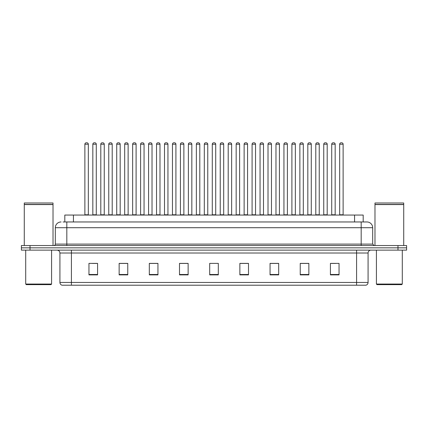 <?xml version="1.0" encoding="UTF-8"?>
<svg xmlns="http://www.w3.org/2000/svg" width="428" height="428" viewBox="0 0 428 428"><rect width="100%" height="100%" fill="white"/><g stroke="black" fill="none" stroke-linecap="round" stroke-linejoin="round"><path stroke-width="0.64" d="M64.81 221.961L64.81 215.065L363.19 215.065L363.19 221.961M368.08 282.443C368 283.823 367.31 284.743 366.01 285.203L356.583 285.203L356.583 282.443L368.08 282.443L368.08 253.007A2.873 2.873 0 0 1 370.953 250.134M356.583 285.203L61.99 285.203A2.873 2.873 0 0 1 59.92 282.443L59.92 253.007C59.749 251.263 58.791 250.305 57.047 250.134M406.6 250.134L406.6 247.833L21.4 247.833L21.4 250.134L30.024 250.134L30.024 247.833L21.4 247.833L21.4 245.533L30.024 245.533L30.024 247.833L406.6 247.833L406.6 250.134L30.024 250.134M339.046 274.883L339.046 263.386L330.421 263.386L330.421 274.883L339.046 274.883M308.861 274.883L308.861 263.386L300.237 263.386L300.237 274.883L308.861 274.883M278.682 274.883L278.682 263.386L270.057 263.386L270.057 274.883L278.682 274.883M248.497 274.883L248.497 263.386L239.873 263.386L239.873 274.883L248.497 274.883M97.579 274.883L97.579 263.386L88.954 263.386L88.954 274.883L97.579 274.883M127.763 274.883L127.763 263.386L119.139 263.386L119.139 274.883L127.763 274.883M157.943 274.883L157.943 263.386L149.319 263.386L149.319 274.883L157.943 274.883M188.127 274.883L188.127 263.386L179.503 263.386L179.503 274.883L188.127 274.883M218.312 274.883L218.312 263.386L209.688 263.386L209.688 274.883L218.312 274.883M275.546 263.445L271.892 263.445M307.395 263.445L303.746 263.445M331.283 263.445L335.595 263.445M187.956 263.445L184.308 263.445M179.995 263.445L188.127 263.445M156.108 263.445L152.454 263.445M124.254 263.445L120.605 263.445M92.405 263.445L96.717 263.445M239.873 263.445L248.005 263.445M243.693 263.445L240.044 263.445M211.844 263.386L216.156 263.386M157.943 263.445L149.319 263.445M127.763 263.445L119.139 263.445M278.682 263.445L270.057 263.445M308.861 263.445L300.237 263.445M63.216 221.961L366.93 221.961A5.751 5.751 0 0 1 372.681 227.712L372.681 244.099L374.115 245.533M63.082 221.961L66.822 221.961L66.822 227.712L55.319 227.712L55.319 244.099A1.439 1.439 0 0 1 53.885 245.533M61.07 221.961A5.751 5.751 0 0 0 55.319 227.712M406.6 245.533L406.6 247.833L406.6 245.533L30.024 245.533M372.681 227.712L361.179 227.712L361.179 221.961L366.93 221.961M88.323 144.231L84.872 144.231A1.439 1.439 0 0 1 86.312 142.797L86.884 142.797A1.439 1.439 0 0 1 88.323 144.231L88.323 214.776A0.289 0.289 0 0 0 88.607 215.065M84.872 144.231L84.872 214.776A0.289 0.289 0 0 1 84.584 215.065M86.884 142.797L86.312 142.797M92.833 144.231A1.439 1.439 0 0 1 94.272 142.797L94.845 142.797A1.439 1.439 0 0 1 96.284 144.231L92.833 144.231L92.833 214.776A0.289 0.289 0 0 1 92.55 215.065M96.284 144.231L96.284 214.776A0.289 0.289 0 0 0 96.573 215.065M104.245 144.231L100.799 144.231A1.439 1.439 0 0 1 102.233 142.797L102.811 142.797A1.439 1.439 0 0 1 104.245 144.231L104.245 214.776A0.289 0.289 0 0 0 104.534 215.065M100.799 144.231L100.799 214.776A0.289 0.289 0 0 1 100.51 215.065M102.811 142.797L102.233 142.797M120.172 144.231L116.721 144.231A1.439 1.439 0 0 1 118.16 142.797L118.733 142.797A1.439 1.439 0 0 1 120.172 144.231L120.172 214.776A0.289 0.289 0 0 0 120.461 215.065M116.721 144.231L116.721 214.776A0.289 0.289 0 0 1 116.437 215.065M118.733 142.797L118.16 142.797M132.648 144.231L132.648 214.776L136.099 214.776L136.099 144.231L132.648 144.231A1.439 1.439 0 0 1 134.087 142.797L134.66 142.797A1.439 1.439 0 0 1 136.099 144.231L136.099 214.776A0.289 0.289 0 0 0 136.388 215.065M132.648 214.776A0.289 0.289 0 0 1 132.359 215.065M134.66 142.797L134.087 142.797M148.286 215.065A0.289 0.289 0 0 0 148.575 214.776L148.575 144.231L148.575 214.776L152.026 214.776L152.026 144.231L148.575 144.231A1.439 1.439 0 0 1 150.009 142.797L150.586 142.797A1.439 1.439 0 0 1 152.026 144.231L152.026 214.776A0.289 0.289 0 0 0 152.309 215.065M150.586 142.797L150.009 142.797M108.76 144.231A1.439 1.439 0 0 1 110.199 142.797L110.772 142.797A1.439 1.439 0 0 1 112.211 144.231L108.76 144.231L108.76 214.776A0.289 0.289 0 0 1 108.471 215.065M112.211 144.231L112.211 214.776A0.289 0.289 0 0 0 112.494 215.065M124.687 144.231A1.439 1.439 0 0 1 126.121 142.797L126.699 142.797A1.439 1.439 0 0 1 128.133 144.231L124.687 144.231L124.687 214.776A0.289 0.289 0 0 1 124.398 215.065M128.133 144.231L128.133 214.776A0.289 0.289 0 0 0 128.421 215.065M140.609 144.231A1.439 1.439 0 0 1 142.048 142.797L142.626 142.797A1.439 1.439 0 0 1 144.059 144.231L140.609 144.231L140.609 214.776A0.289 0.289 0 0 1 140.325 215.065M144.059 144.231L144.059 214.776A0.289 0.289 0 0 0 144.348 215.065M142.626 142.797L142.048 142.797M51.007 284.631L26.285 284.631L25.712 284.053L51.585 284.053L51.007 284.631M25.712 250.134L25.712 284.053M51.585 250.134L51.585 284.053M24.273 204.573L53.019 204.573L24.273 204.573L24.273 245.533M53.019 204.573L53.019 245.533M52.879 204.429L24.417 204.429M53.019 204.284L53.019 202.99L24.273 202.99L24.273 204.284M401.715 284.631L376.993 284.631L376.415 284.053L402.288 284.053L401.715 284.631M376.415 250.134L376.415 284.053M402.288 250.134L402.288 284.053M374.981 204.573L403.727 204.573L374.981 204.573L374.981 245.533M403.727 204.573L403.727 245.533M403.583 204.429L375.121 204.429M403.727 204.284L403.727 202.99L374.981 202.99L374.981 204.284M167.947 144.231L164.496 144.231A1.439 1.439 0 0 1 165.936 142.797L166.513 142.797A1.439 1.439 0 0 1 167.947 144.231L167.947 214.776A0.289 0.289 0 0 0 168.236 215.065M164.496 144.231L164.496 214.776A0.289 0.289 0 0 1 164.213 215.065M166.513 142.797L165.936 142.797M180.135 215.065A0.289 0.289 0 0 0 180.423 214.776L180.423 144.231L180.423 214.776L183.874 214.776L183.874 144.231L180.423 144.231A1.439 1.439 0 0 1 181.863 142.797L182.435 142.797A1.439 1.439 0 0 1 183.874 144.231L183.874 214.776A0.289 0.289 0 0 0 184.163 215.065M182.435 142.797L181.863 142.797M199.801 144.231L196.35 144.231A1.439 1.439 0 0 1 197.79 142.797L198.362 142.797A1.439 1.439 0 0 1 199.801 144.231L199.801 214.776A0.289 0.289 0 0 0 200.085 215.065M196.35 144.231L196.35 214.776A0.289 0.289 0 0 1 196.061 215.065M198.362 142.797L197.79 142.797M156.536 144.231A1.439 1.439 0 0 1 157.975 142.797L158.547 142.797A1.439 1.439 0 0 1 159.986 144.231L156.536 144.231L156.536 214.776A0.289 0.289 0 0 1 156.247 215.065M159.986 144.231L159.986 214.776A0.289 0.289 0 0 0 160.275 215.065M158.547 142.797L157.975 142.797M172.463 144.231A1.439 1.439 0 0 1 173.896 142.797L174.474 142.797A1.439 1.439 0 0 1 175.913 144.231L172.463 144.231L172.463 214.776A0.289 0.289 0 0 1 172.174 215.065M175.913 144.231L175.913 214.776A0.289 0.289 0 0 0 176.197 215.065M174.474 142.797L173.896 142.797M188.39 144.231A1.439 1.439 0 0 1 189.823 142.797L190.401 142.797A1.439 1.439 0 0 1 191.835 144.231L188.39 144.231L188.39 214.776A0.289 0.289 0 0 1 188.101 215.065M191.835 144.231L191.835 214.776A0.289 0.289 0 0 0 192.124 215.065M190.401 142.797L189.823 142.797M215.723 144.231L212.277 144.231A1.439 1.439 0 0 1 213.711 142.797L214.289 142.797A1.439 1.439 0 0 1 215.723 144.231L215.723 214.776A0.289 0.289 0 0 0 216.012 215.065M212.277 144.231L212.277 214.776A0.289 0.289 0 0 1 211.988 215.065M214.289 142.797L213.711 142.797M228.199 144.231L228.199 214.776L231.65 214.776L231.65 144.231L228.199 144.231A1.439 1.439 0 0 1 229.638 142.797L230.211 142.797A1.439 1.439 0 0 1 231.65 144.231L231.65 214.776A0.289 0.289 0 0 0 231.939 215.065M228.199 214.776A0.289 0.289 0 0 1 227.915 215.065M230.211 142.797L229.638 142.797M247.577 144.231L244.126 144.231A1.439 1.439 0 0 1 245.565 142.797L246.137 142.797A1.439 1.439 0 0 1 247.577 144.231L247.577 214.776A0.289 0.289 0 0 0 247.866 215.065M244.126 144.231L244.126 214.776A0.289 0.289 0 0 1 243.837 215.065M246.137 142.797L245.565 142.797M260.053 144.231L260.053 214.776L263.504 214.776L263.504 144.231L260.053 144.231A1.439 1.439 0 0 1 261.487 142.797L262.064 142.797A1.439 1.439 0 0 1 263.504 144.231L263.504 214.776A0.289 0.289 0 0 0 263.787 215.065M260.053 214.776A0.289 0.289 0 0 1 259.764 215.065M262.064 142.797L261.487 142.797M275.974 144.231L275.974 214.776L279.425 214.776L279.425 144.231L275.974 144.231A1.439 1.439 0 0 1 277.414 142.797L277.991 142.797A1.439 1.439 0 0 1 279.425 144.231L279.425 214.776A0.289 0.289 0 0 0 279.714 215.065M275.974 214.776A0.289 0.289 0 0 1 275.691 215.065M277.991 142.797L277.414 142.797M204.311 144.231A1.439 1.439 0 0 1 205.75 142.797L206.323 142.797A1.439 1.439 0 0 1 207.762 144.231L204.311 144.231L204.311 214.776A0.289 0.289 0 0 1 204.028 215.065M207.762 144.231L207.762 214.776A0.289 0.289 0 0 0 208.051 215.065M206.323 142.797L205.75 142.797M220.238 144.231A1.439 1.439 0 0 1 221.677 142.797L222.25 142.797A1.439 1.439 0 0 1 223.689 144.231L220.238 144.231L220.238 214.776A0.289 0.289 0 0 1 219.949 215.065M223.689 144.231L223.689 214.776A0.289 0.289 0 0 0 223.972 215.065M222.25 142.797L221.677 142.797M236.165 144.231A1.439 1.439 0 0 1 237.599 142.797L238.177 142.797A1.439 1.439 0 0 1 239.61 144.231L236.165 144.231L236.165 214.776A0.289 0.289 0 0 1 235.876 215.065M239.61 144.231L239.61 214.776A0.289 0.289 0 0 0 239.899 215.065M238.177 142.797L237.599 142.797M252.087 144.231A1.439 1.439 0 0 1 253.526 142.797L254.104 142.797A1.439 1.439 0 0 1 255.537 144.231L252.087 144.231L252.087 214.776A0.289 0.289 0 0 1 251.803 215.065M255.537 144.231L255.537 214.776A0.289 0.289 0 0 0 255.826 215.065M254.104 142.797L253.526 142.797M268.014 144.231A1.439 1.439 0 0 1 269.453 142.797L270.025 142.797A1.439 1.439 0 0 1 271.464 144.231L268.014 144.231L268.014 214.776A0.289 0.289 0 0 1 267.725 215.065M271.464 144.231L271.464 214.776A0.289 0.289 0 0 0 271.753 215.065M270.025 142.797L269.453 142.797M295.352 144.231L291.901 144.231A1.439 1.439 0 0 1 293.341 142.797L293.913 142.797A1.439 1.439 0 0 1 295.352 144.231L295.352 214.776A0.289 0.289 0 0 0 295.641 215.065M291.901 144.231L291.901 214.776A0.289 0.289 0 0 1 291.612 215.065M293.913 142.797L293.341 142.797M311.279 144.231L307.828 144.231A1.439 1.439 0 0 1 309.267 142.797L309.84 142.797A1.439 1.439 0 0 1 311.279 144.231L311.279 214.776A0.289 0.289 0 0 0 311.563 215.065M307.828 144.231L307.828 214.776A0.289 0.289 0 0 1 307.539 215.065M309.84 142.797L309.267 142.797M327.201 144.231L323.755 144.231A1.439 1.439 0 0 1 325.189 142.797L325.767 142.797A1.439 1.439 0 0 1 327.201 144.231L327.201 214.776A0.289 0.289 0 0 0 327.49 215.065M323.755 144.231L323.755 214.776A0.289 0.289 0 0 1 323.466 215.065M325.767 142.797L325.189 142.797M343.128 144.231L339.677 144.231A1.439 1.439 0 0 1 341.116 142.797L341.688 142.797A1.439 1.439 0 0 1 343.128 144.231L343.128 214.776A0.289 0.289 0 0 0 343.416 215.065M339.677 144.231L339.677 214.776A0.289 0.289 0 0 1 339.393 215.065M341.688 142.797L341.116 142.797M283.941 144.231A1.439 1.439 0 0 1 285.374 142.797L285.952 142.797A1.439 1.439 0 0 1 287.391 144.231L283.941 144.231L283.941 214.776A0.289 0.289 0 0 1 283.652 215.065M287.391 144.231L287.391 214.776A0.289 0.289 0 0 0 287.675 215.065M285.952 142.797L285.374 142.797M299.868 144.231A1.439 1.439 0 0 1 301.301 142.797L301.879 142.797A1.439 1.439 0 0 1 303.313 144.231L299.868 144.231L299.868 214.776A0.289 0.289 0 0 1 299.579 215.065M303.313 144.231L303.313 214.776A0.289 0.289 0 0 0 303.602 215.065M301.879 142.797L301.301 142.797M315.789 144.231A1.439 1.439 0 0 1 317.228 142.797L317.801 142.797A1.439 1.439 0 0 1 319.24 144.231L315.789 144.231L315.789 214.776A0.289 0.289 0 0 1 315.506 215.065M319.24 144.231L319.24 214.776A0.289 0.289 0 0 0 319.529 215.065M317.801 142.797L317.228 142.797M331.716 144.231A1.439 1.439 0 0 1 333.155 142.797L333.728 142.797A1.439 1.439 0 0 1 335.167 144.231L331.716 144.231L331.716 214.776A0.289 0.289 0 0 1 331.427 215.065M335.167 144.231L335.167 214.776A0.289 0.289 0 0 0 335.45 215.065M333.728 142.797L333.155 142.797M73.434 221.961L73.434 215.065M354.566 221.961L354.566 215.065M356.583 250.134L356.583 253.007L59.92 253.007M368.08 253.007L356.583 253.007L356.583 282.443L71.417 282.443L71.417 285.203M59.92 282.443L71.417 282.443L71.417 250.134M397.976 250.134L397.976 245.533M218.312 274.487L209.688 274.487M188.127 274.487L179.503 274.487M157.943 274.487L149.319 274.487M127.763 274.487L119.139 274.487M97.579 274.487L88.954 274.487M248.497 274.487L239.873 274.487M278.682 274.487L270.057 274.487M308.861 274.487L300.237 274.487M339.046 274.487L330.421 274.487M66.822 245.533L66.822 244.099L372.681 244.099M55.319 244.099L66.822 244.099L66.822 227.712L361.179 227.712L361.179 245.533M84.872 214.776L88.323 214.776M92.833 214.776L96.284 214.776M100.799 214.776L104.245 214.776M116.721 214.776L120.172 214.776M108.76 214.776L112.211 214.776M124.687 214.776L128.133 214.776M140.609 214.776L144.059 214.776M164.496 214.776L167.947 214.776M196.35 214.776L199.801 214.776M156.536 214.776L159.986 214.776M172.463 214.776L175.913 214.776M188.39 214.776L191.835 214.776M212.277 214.776L215.723 214.776M244.126 214.776L247.577 214.776M204.311 214.776L207.762 214.776M220.238 214.776L223.689 214.776M236.165 214.776L239.61 214.776M252.087 214.776L255.537 214.776M268.014 214.776L271.464 214.776M291.901 214.776L295.352 214.776M307.828 214.776L311.279 214.776M323.755 214.776L327.201 214.776M339.677 214.776L343.128 214.776M283.941 214.776L287.391 214.776M299.868 214.776L303.313 214.776M315.789 214.776L319.24 214.776M331.716 214.776L335.167 214.776"/></g></svg>
